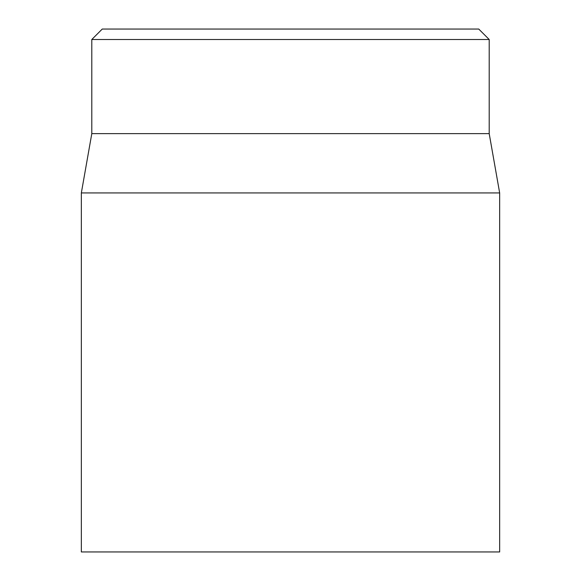 <?xml version="1.0" encoding="UTF-8"?>
<svg xmlns="http://www.w3.org/2000/svg" width="581" height="581" viewBox="0 0 581 581"><rect width="100%" height="100%" fill="white"/><g stroke="black" fill="none" stroke-linecap="round" stroke-linejoin="round"><path stroke-width="0.87" d="M478.744 29.05L102.256 29.05L91.798 39.508L489.202 39.508L478.744 29.05M81.34 192.943L81.34 551.95L499.66 551.95L499.66 192.943L81.34 192.943L91.798 133.63L489.202 133.63L489.202 39.508M91.798 133.63L91.798 39.508M489.202 133.63L499.66 192.943"/></g></svg>
